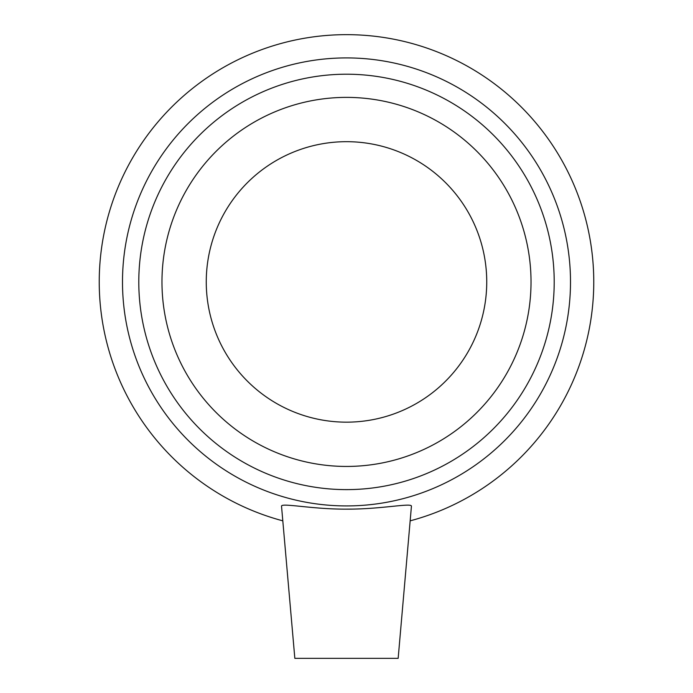 <?xml version="1.0" encoding="UTF-8"?>
<svg xmlns="http://www.w3.org/2000/svg" width="693" height="693" viewBox="0 0 693 693"><rect width="100%" height="100%" fill="white"/><g stroke="black" fill="none" stroke-linecap="round" stroke-linejoin="round"><path stroke-width="1.04" d="M346.5 505.925A224.012 224.012 0 0 0 540.497 169.915A224.012 224.012 0 0 0 152.503 169.915A224.012 224.012 0 0 0 346.5 505.925M346.5 489.622A207.701 207.701 0 0 1 166.623 178.066A207.701 207.701 0 0 1 526.377 178.066A207.701 207.701 0 0 1 346.5 489.622M410.195 520.833A247.262 247.262 0 0 0 549.107 140.177A247.262 247.262 0 0 0 143.893 140.177A247.262 247.262 0 0 0 282.805 520.833M281.54 506.366C280.301 502.425 311.815 509.346 346.509 509.138C380.301 509.372 411.296 502.702 411.443 506.133L398.163 658.35L294.837 658.35L281.54 506.366M346.5 466.441A184.529 184.529 0 0 0 506.306 189.648A184.529 184.529 0 0 0 186.694 189.648A184.529 184.529 0 0 0 346.5 466.441M351.715 509.104L346.509 509.138M346.5 422.158A140.237 140.237 0 0 0 467.948 211.798A140.237 140.237 0 0 0 225.052 211.798A140.237 140.237 0 0 0 346.5 422.158"/></g></svg>
